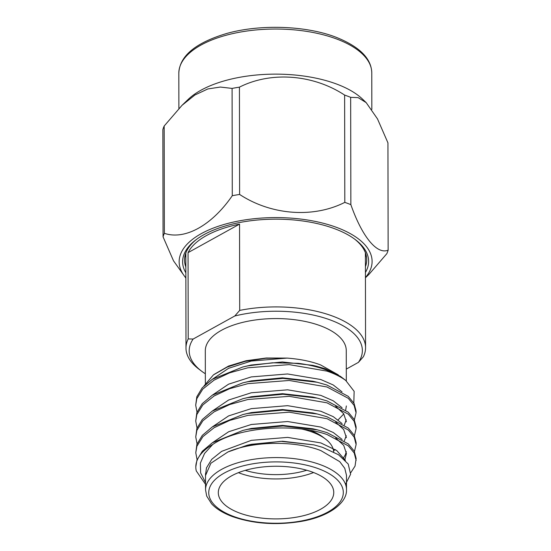 <?xml version="1.0" encoding="UTF-8"?>
<svg xmlns="http://www.w3.org/2000/svg" width="551" height="551" viewBox="0 0 551 551"><rect width="100%" height="100%" fill="white"/><g stroke="black" fill="none" stroke-linecap="round" stroke-linejoin="round"><path stroke-width="0.83" d="M330.91 320.186A86.59 39.486 179.9 0 0 234.781 315.992L239.699 310.406A89.792 40.946 -0.1 0 1 332.949 316.205A89.792 40.946 -0.1 0 1 365.568 347.702A89.792 40.946 -0.1 0 1 363.343 356.793L358.425 362.372A86.59 39.486 179.9 0 0 330.91 320.186M185.852 272.779A93.002 42.413 -0.1 0 1 195.722 239.988A93.002 42.413 -0.1 0 1 334.836 228.796A93.002 42.413 -0.1 0 1 355.45 239.706A93.002 42.413 -0.1 0 1 365.437 272.463M196.562 239.354A91.08 41.532 179.9 0 0 184.544 260.024A91.08 41.532 179.9 0 0 185.839 266.966M205.358 383.42L205.303 350.835A70.48 32.144 -0.1 0 1 245.718 321.681A70.48 32.144 -0.1 0 1 320.654 325.861A70.48 32.144 -0.1 0 1 346.262 350.588L346.317 380.913M338.273 374.852L320.723 364.989C311.356 361.387 300.171 359.094 287.167 358.095L266.188 358.005L246.07 360.74L228.589 366.05L213.94 374.508M344.678 379.605L340.428 376.367L325.186 368.743L316.35 366.208L298.243 363.323A80.171 36.559 179.9 0 1 326.908 370.196A80.171 36.559 179.9 0 1 344.678 379.605A80.171 36.559 179.9 0 1 345.704 380.41L354.148 391.355L353.818 402.967M204.001 385.914L213.444 374.887L227.315 367.021L245.271 361.325L265.761 358.274L287.167 358.095L251.222 361.063L228.555 368.316L212.266 379.329M195.812 466.835L196.921 460.202L202.327 451.235L212.349 442.777L242.901 430.414L247.957 429.291L283.035 425.964L317.273 429.828L327.019 432.604L348.342 443.941L354.19 451.062L356.146 458.487L355.037 466.105L350.725 472.765M205.53 482.566L200.64 472.916L200.378 463.109L204.531 453.494L212.769 444.43C238.769 426.784 294.103 423.044 327.025 434.525L348.342 445.869L354.197 452.984L356.146 460.409M197.003 412.169L195.701 405.192L196.81 398.697L202.796 389.096L214.05 380.142L229.664 372.82L247.854 367.792L289.165 364.617L326.908 371.105C334.354 373.599 340.614 376.698 345.704 380.41M197.031 428.031L195.729 421.047L196.838 412.63L202.245 403.663L212.266 395.205L242.819 382.842L247.874 381.726L282.952 378.399L317.19 382.256L326.936 385.039L348.26 396.376L354.107 403.49L356.056 410.915L356.063 412.844L354.383 419.828M195.729 421.047L196.838 414.559L202.823 404.951L214.077 395.997L229.691 388.675L247.881 383.648L289.192 380.472L326.936 386.96L348.26 398.304L354.114 405.419L356.063 412.844M197.058 443.886L195.757 436.902L196.865 428.485L202.272 419.525L212.293 411.067L242.846 398.697L247.902 397.581L282.98 394.254L317.218 398.118L326.963 400.894L348.287 412.231L354.135 419.345L356.084 426.77L356.091 428.699L354.41 435.683M335.27 449.561L333.479 450.346M195.757 436.902L196.865 430.414L202.851 420.806L214.105 411.852L229.719 404.537L247.909 399.503L289.22 396.327L326.963 402.815L348.287 414.159L354.141 421.274L356.091 428.699M197.086 459.741L195.784 452.764L196.893 444.34L202.3 435.38L212.321 426.922L242.874 414.552L247.929 413.436L283.007 410.109L317.245 413.973L326.991 416.749L348.315 428.086L354.162 435.207L356.111 442.632L356.118 444.554L354.438 451.538M195.784 452.764L196.893 446.269L202.878 436.661L214.132 427.707L229.746 420.392L247.936 415.364L289.247 412.182L326.991 418.67L348.315 430.014L354.169 437.129L356.118 444.554M195.701 405.192L196.81 396.775L202.217 387.808L212.238 379.35L242.791 366.987L247.847 365.871L272.469 362.792L298.243 363.323M346.503 489.605L346.483 475.334L344.768 468.322L339.747 461.655L320.875 450.608C294.84 440.394 252.551 441.11 227.921 451.972L210.875 463.246L205.516 475.575L205.544 489.846A70.48 32.144 -0.1 0 1 245.96 460.698A70.48 32.144 -0.1 0 1 320.896 464.879A70.48 32.144 -0.1 0 1 346.503 489.605C347.261 502.781 329.133 516.714 300.901 521.453C275.968 525.461 253.026 523.787 232.061 516.445C222.969 512.988 216.137 508.773 211.57 503.786L206.694 496.065L205.544 489.846M345.525 484.281L350.608 474.239L348.218 464.032L338.528 454.74L322.555 447.322L313.939 444.884L280.831 441.337L247.055 445.277L227.921 451.972M312.782 472.228A57.724 26.324 179.9 0 0 251.408 468.805A57.724 26.324 179.9 0 0 218.306 492.677A57.724 26.324 179.9 0 0 239.279 512.926A57.724 26.324 179.9 0 0 300.653 516.356A57.724 26.324 179.9 0 0 333.754 492.477A57.724 26.324 179.9 0 0 312.782 472.228M313.581 472.538A57.724 26.324 -0.1 0 1 239.203 472.972A57.724 26.324 -0.1 0 1 238.404 472.668M301.734 429.029A57.724 26.324 -0.1 0 1 312.713 432.273A57.724 26.324 -0.1 0 1 325.503 439.051A57.724 26.324 -0.1 0 1 333.665 451.937M325.503 439.051L322.748 436.95A54.515 24.864 179.9 0 0 310.668 430.551A54.515 24.864 179.9 0 0 309.717 430.2M185.164 255.175A91.08 41.532 179.9 0 0 185.825 257.269M350.856 204.635A113.527 51.773 179.9 0 0 347.874 203.477A113.527 51.773 179.9 0 0 344.809 202.369L344.623 95.075A113.527 51.773 -0.1 0 1 347.688 96.184A113.527 51.773 -0.1 0 1 350.663 97.341L350.856 204.635C362.021 236.544 376.939 254.886 388.131 250.161L387.945 142.867L377.497 118.906L366.181 102.624L358.136 97.63L350.663 97.341M232.088 88.415A113.527 51.773 -0.1 0 1 239.43 87.154L239.616 194.448A113.527 51.773 179.9 0 0 232.274 195.708L232.088 88.415L220.359 87.051L207.823 88.952L194.896 95.013L182.05 105.303L188.235 99.359A96.48 43.997 -0.1 0 1 336.799 84.117A96.48 43.997 -0.1 0 1 362.448 99.056L366.181 102.624M164.356 233.307A113.527 51.773 179.9 0 0 163.055 236.834L162.869 129.547A113.527 51.773 -0.1 0 1 164.17 126.021L164.356 233.307C184.888 240.381 211.928 225.318 232.274 195.708M182.05 105.303L164.17 126.021M344.623 95.075C313.168 74.399 271.071 71.113 239.43 87.154M365.444 277.511A96.48 43.997 179.9 0 0 337.054 227.57A96.48 43.997 179.9 0 0 218.947 226.055A96.48 43.997 179.9 0 0 185.859 277.828M239.616 194.448C271.071 215.124 313.168 218.41 344.809 202.369M185.859 278.076L173.524 260.85L163.055 236.834M346.297 369.094L358.425 362.372M234.781 315.992L193.132 339.051A86.59 39.486 179.9 0 0 201.459 371.071A86.59 39.486 179.9 0 0 205.337 373.771M201.459 371.071L198.704 368.977A89.792 40.946 -0.1 0 1 185.983 348.012A89.792 40.946 -0.1 0 1 188.208 338.92L193.132 339.051M188.056 252.64A89.792 40.946 -0.1 0 1 239.547 224.133L188.056 252.64L188.208 338.92M239.699 310.406L239.547 224.133M388.131 250.161A113.527 51.773 179.9 0 1 386.83 253.687L368.95 274.398L365.451 277.766M365.43 266.656A91.08 41.532 179.9 0 0 366.697 259.707A91.08 41.532 179.9 0 0 354.61 239.079M365.409 256.952A91.08 41.532 179.9 0 0 366.064 254.858M245.243 470.354A54.515 24.864 179.9 0 0 306.735 470.244M205.53 484.322L196.301 470.974A80.171 36.559 -0.1 0 1 195.812 466.972A80.171 36.559 -0.1 0 1 212.769 444.43M205.551 474.563L206.494 467.827L211.756 459.307L221.647 451.352L251.359 440.339L287.677 437.391L320.854 442.928L336.751 450.553L345.436 460.416M212.383 442.756L228.665 431.743L251.332 424.484L287.65 421.529L320.827 427.073L333.3 432.521L342.13 439.443M346.276 451.538L345.449 454.513L343.301 458.336M212.355 426.894L228.637 415.888L251.304 408.628L287.622 405.674L320.799 411.218L333.272 416.666L342.102 423.588M346.248 435.683L344.341 440.862M335.352 449.616L333.548 450.725M212.321 411.039L228.61 400.033L251.277 392.773L287.594 389.819L320.772 395.363L333.238 400.811L342.075 407.726M346.221 419.828L344.313 425.007M212.293 395.184L228.582 384.171L251.249 376.918L287.567 373.964L320.744 379.508L333.21 384.956L342.047 391.871M247.489 445.167L251.366 444.306L282.525 441.248L313.939 444.884M242.901 430.414L251.339 428.451L282.498 425.393L312.803 428.768L317.273 429.828M335.711 437.962L343.721 445.428L346.434 453.521L344.85 459.81M242.874 414.552L251.311 412.596L282.47 409.538L312.775 412.913L317.245 413.973M335.683 422.107L343.693 429.573L346.407 437.659M242.846 398.697L251.284 396.734L282.443 393.683L312.748 397.057L317.218 398.118M335.649 406.252L343.666 413.718L346.379 421.804M242.819 382.842L251.256 380.879L282.415 377.821L312.72 381.202L317.19 382.256M346.352 405.949L345.663 410.123M343.796 413.911L338.107 419.876M242.791 366.987L251.228 365.024L282.387 361.966L312.692 365.347L316.35 366.208M233.197 516.294A67.277 30.677 179.9 0 0 327.907 512.037A67.277 30.677 179.9 0 0 318.864 468.86A67.277 30.677 179.9 0 0 224.154 473.116A67.277 30.677 179.9 0 0 233.197 516.294M371.773 72.863A96.48 43.997 179.9 0 0 336.723 39.018A96.48 43.997 179.9 0 0 234.141 33.294A96.48 43.997 179.9 0 0 178.82 73.2C179.592 55.899 195.736 42.599 227.267 33.315C260.637 24.065 306.019 25.663 335.807 37.151C359.417 46.532 371.408 58.44 371.773 72.863L371.835 109.401M365.403 252.764L365.568 347.702M185.818 253.074L185.983 348.012M178.882 108.471L178.82 73.2M205.523 473.584L205.523 475.575"/></g></svg>
